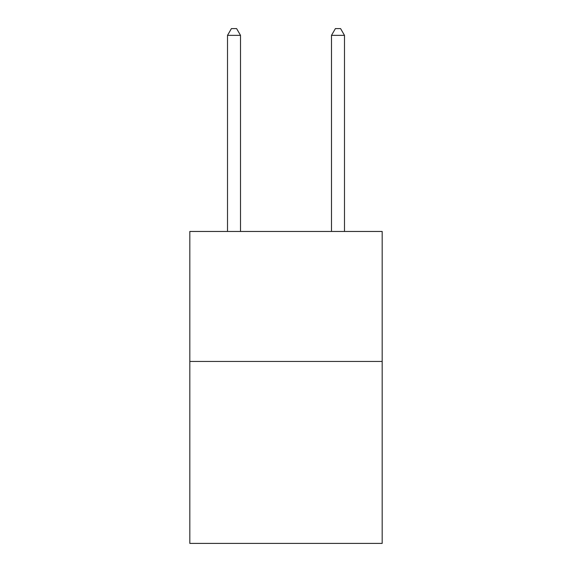 <?xml version="1.0" encoding="UTF-8"?>
<svg xmlns="http://www.w3.org/2000/svg" width="572" height="572" viewBox="0 0 572 572"><rect width="100%" height="100%" fill="white"/><g stroke="black" fill="none" stroke-linecap="round" stroke-linejoin="round"><path stroke-width="0.86" d="M382.182 361.44L382.182 543.4L189.818 543.4L189.818 231.46L382.182 231.46L382.182 361.44L189.818 361.44M240.512 231.46L240.512 35.357L227.513 35.357L227.513 231.46M227.513 35.357L231.41 28.6L236.608 28.6L240.512 35.357M344.487 231.46L344.487 35.357L331.488 35.357L331.488 231.46M331.488 35.357L335.392 28.6L340.59 28.6L344.487 35.357"/></g></svg>
